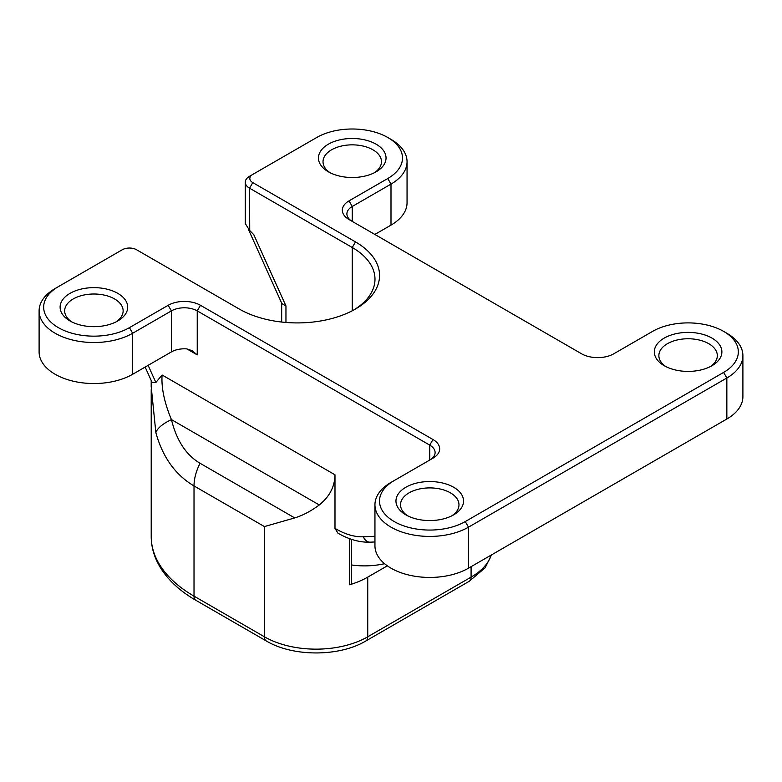 <?xml version="1.0" encoding="UTF-8"?>
<svg xmlns="http://www.w3.org/2000/svg" width="782" height="782" viewBox="0 0 782 782"><rect width="100%" height="100%" fill="white"/><g stroke="black" fill="none" stroke-linecap="round" stroke-linejoin="round"><path stroke-width="1.17" d="M71.739 321.881A29.227 16.872 180 0 1 64.671 310.884A29.227 16.872 180 0 1 82.716 295.293A29.227 16.872 180 0 1 114.573 298.949A29.227 16.872 180 0 1 123.136 310.884A29.227 16.872 180 0 1 116.068 321.881M70.009 320.952A33.792 19.511 0 0 0 117.799 320.952A33.792 19.511 0 0 0 117.799 293.358A33.792 19.511 0 0 0 70.009 293.358A33.792 19.511 0 0 0 70.009 320.952L70.009 320.952M432.984 458.174L432.984 458.174A22.834 13.186 0 0 0 432.984 439.523L200.466 305.293A22.834 13.186 0 0 0 168.179 305.293L129.421 327.658A50.234 29.002 180 0 1 58.376 327.658A50.234 29.002 180 0 1 58.376 286.642L122.324 249.732A10.049 5.797 180 0 1 136.527 249.732L239.224 309.017A82.208 47.458 0 0 0 355.478 309.017A82.208 47.458 0 0 0 355.478 241.902L252.782 182.607A10.049 5.797 180 0 1 252.782 174.406L316.73 137.495A50.234 29.002 180 0 1 387.774 137.495A50.234 29.002 180 0 1 387.774 178.511L349.016 200.876A22.834 13.186 0 0 0 349.016 219.527L581.534 353.767A22.834 13.186 0 0 0 613.821 353.767L652.579 331.392A50.234 29.002 180 0 1 723.624 331.392A50.234 29.002 180 0 1 723.624 372.408L465.27 521.565A50.234 29.002 180 0 1 394.226 521.565A50.234 29.002 180 0 1 394.226 480.549L432.984 458.174M391 482.406L394.226 480.549L391 482.406A54.799 31.642 0 0 0 374.949 504.781A54.799 31.642 0 0 0 408.781 534.018A54.799 31.642 0 0 0 468.506 527.156L726.849 377.999A54.799 31.642 0 0 0 742.9 355.624A54.799 31.642 0 0 0 726.849 333.259L723.624 331.392M249.556 176.273L252.782 174.406L249.556 176.273A14.614 8.436 0 0 0 245.274 182.235A14.614 8.436 0 0 0 249.556 188.198L352.252 247.493A77.643 44.828 180 0 1 374.989 279.184A77.643 44.828 180 0 1 353.816 309.946M55.151 288.509L58.376 286.642L55.151 288.509A54.799 31.642 0 0 0 39.1 310.884A54.799 31.642 0 0 0 72.931 340.111A54.799 31.642 0 0 0 132.657 333.259L171.405 310.884A18.269 10.547 180 0 1 197.24 310.884L429.748 445.124A18.269 10.547 180 0 1 435.105 452.583A18.269 10.547 180 0 1 429.787 460.012M376.142 144.201A33.792 19.511 0 0 0 328.352 144.201A33.792 19.511 0 0 0 328.352 171.796A33.792 19.511 0 0 0 376.142 171.796A33.792 19.511 0 0 0 376.142 144.201M711.991 338.107A33.792 19.511 0 0 0 664.201 338.107A33.792 19.511 0 0 0 664.201 365.693A33.792 19.511 0 0 0 711.991 365.693A33.792 19.511 0 0 0 711.991 338.107M453.648 487.254A33.792 19.511 0 0 0 405.858 487.254A33.792 19.511 0 0 0 405.858 514.849A33.792 19.511 0 0 0 453.648 514.849A33.792 19.511 0 0 0 453.648 487.254M330.082 172.724A29.227 16.872 180 0 1 323.025 161.727A29.227 16.872 180 0 1 341.06 146.136A29.227 16.872 180 0 1 372.916 149.792A29.227 16.872 180 0 1 381.479 161.727A29.227 16.872 180 0 1 374.412 172.724M407.588 515.778A29.227 16.872 180 0 1 400.521 504.781A29.227 16.872 180 0 1 418.565 489.19A29.227 16.872 180 0 1 450.422 492.846A29.227 16.872 180 0 1 458.975 504.781A29.227 16.872 180 0 1 451.918 515.778M665.932 366.631A29.227 16.872 180 0 1 658.864 355.624A29.227 16.872 180 0 1 676.909 340.043A29.227 16.872 180 0 1 708.766 343.699A29.227 16.872 180 0 1 717.329 355.624A29.227 16.872 180 0 1 710.261 366.631M352.213 221.374A18.269 10.547 180 0 1 346.895 213.936A18.269 10.547 180 0 1 352.252 206.477L391 184.102A54.799 31.642 0 0 0 407.051 161.727A54.799 31.642 0 0 0 391 139.352L387.774 137.495M374.852 234.444L391 225.118A54.799 31.642 0 0 0 407.051 202.743L407.051 161.727M742.9 355.624L742.9 396.65A54.799 31.642 180 0 1 726.849 419.015L726.849 377.999L723.624 372.408M374.949 504.781L374.949 545.797A54.799 31.642 180 0 0 408.781 575.034A54.799 31.642 180 0 0 468.506 568.172L726.849 419.015M151.209 380.502L151.19 386.552L155.862 432.642C162.656 457.167 175.373 474.938 194.014 485.935L194.014 596.148A146.146 84.378 180 0 1 151.209 536.481C151.258 546.872 154.074 556.852 159.665 566.412C167.534 579.618 179.616 590.928 195.901 600.322A9.13 5.269 -60 0 1 194.014 596.148L264.414 636.792A9.13 5.269 -60 0 0 266.3 640.966L195.901 600.322M387.325 565.826L367.745 577.126A73.068 42.189 180 0 1 349.671 584.76A3.656 2.111 180 0 0 351.646 582.883L351.646 539.375M374.949 536.266L363.415 536.775A9.13 7.146 87.5 0 0 370.277 542.17C360.463 542.513 350.385 539.903 340.053 534.35L337.932 533.168L334.989 528.378L334.989 474.801L162.079 374.979L155.862 382.486L152.05 382.378L145.139 367.061M319.281 504.967C310.913 511.164 302.722 515.485 294.706 517.919L200.055 463.276C186.077 454.997 176.536 440.442 171.444 419.611L319.281 504.967C329.564 496.629 334.804 486.57 334.989 474.801M200.055 463.276A36.539 21.094 120 0 0 194.014 485.935L264.414 526.579L294.706 517.919M168.179 305.293L171.405 310.884L171.405 351.9A18.269 10.547 180 0 1 186.908 348.919L192.128 350.698L197.24 354.881L197.24 310.884L200.466 305.293M171.405 351.9L132.657 374.275L132.657 333.259L129.421 327.658M39.1 310.884L39.1 351.9A54.799 31.642 0 0 0 72.931 381.127A54.799 31.642 0 0 0 132.657 374.275M248.598 229.478L253.779 234.649L249.575 230.387L245.274 223.544L245.274 182.235M249.732 230.543L249.556 188.198L252.782 182.607M285.958 322.458L285.958 305.958L281.872 303.563L248.324 229.204M162.079 374.979C161.239 387.784 164.357 402.671 171.444 419.611A36.539 13.793 166.6 0 0 155.862 432.642M351.646 564.995A54.799 31.642 0 0 0 384.558 563.695M432.984 439.523L429.748 445.124L429.748 460.041M355.478 241.902L352.252 247.493L352.252 310.786M387.774 178.511L391 184.102L391 225.118M349.016 200.876L352.252 206.477L352.252 221.394M465.27 521.565L468.506 527.156L468.506 568.172M491.243 555.044A73.068 42.189 180 0 1 471.087 577.126A9.13 5.269 60 0 1 469.2 581.309L485.114 567.81L491.536 554.878M266.3 640.966C292.908 656.929 339.251 656.929 365.859 640.966A9.13 5.269 -120 0 0 367.745 636.792A73.068 42.189 180 0 1 264.414 636.792L264.414 526.579M471.087 566.686L471.087 577.126L367.745 636.792L367.745 577.126M349.671 538.69L349.671 584.76M186.908 348.919L197.24 354.881M155.862 382.486L148.121 365.341M363.415 536.775A82.208 47.458 60 0 1 337.912 530.03A82.208 47.458 60 0 1 334.989 528.378M285.958 305.958L253.779 234.649M365.859 640.966L469.2 581.309M151.209 389.524L151.209 536.481M370.277 542.17L374.949 541.965M281.676 322.047L281.676 303.133M151.19 386.464L151.19 383.121"/></g></svg>
